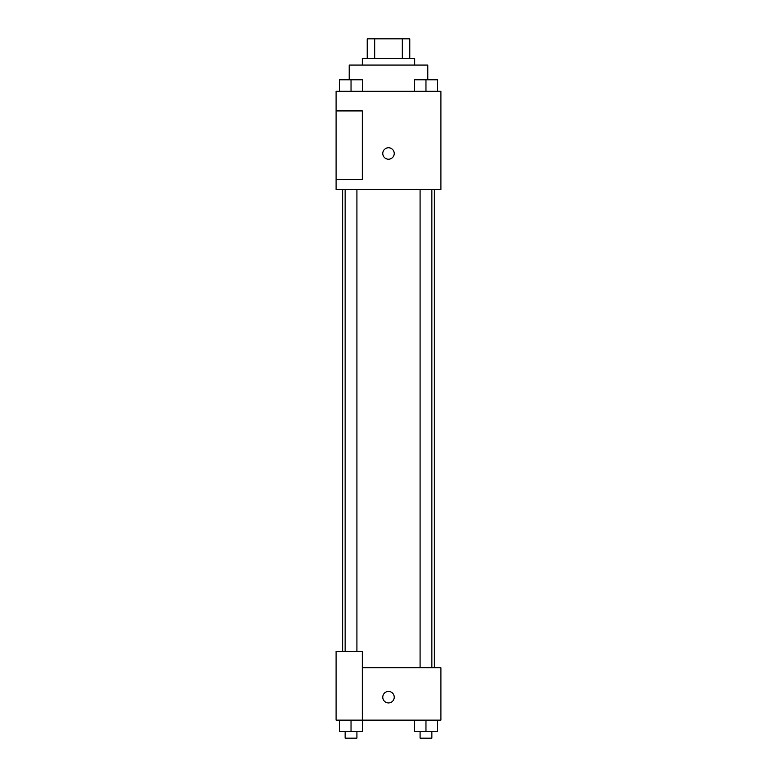 <?xml version="1.0" encoding="UTF-8"?>
<svg xmlns="http://www.w3.org/2000/svg" width="777" height="777" viewBox="0 0 777 777"><rect width="100%" height="100%" fill="white"/><g stroke="black" fill="none" stroke-linecap="round" stroke-linejoin="round"><path stroke-width="1.17" d="M374.708 58.498L374.708 38.85L367.21 38.85L367.21 58.498L367.21 38.85M374.708 38.85L409.79 38.85L409.79 58.498M402.292 58.498L402.292 38.85M362.296 65.054L362.296 58.498L414.704 58.498L414.704 65.054M427.806 79.74L427.806 65.054L349.194 65.054L349.194 79.74M336.091 91.259L440.909 91.259L440.909 189.52L336.091 189.52L336.091 179.691L362.296 179.691L362.296 110.907L336.091 110.907L336.091 91.259M382.77 153.487A5.73 5.73 0 0 1 391.365 148.524A5.73 5.73 0 0 1 391.365 158.45A5.73 5.73 0 0 1 382.77 153.487M336.091 110.907L336.091 179.691M362.296 667.725L440.909 667.725L440.909 720.133L336.091 720.133L336.091 651.349L362.296 651.349L362.296 720.133M382.77 697.212A5.73 5.73 0 0 1 391.365 692.239A5.73 5.73 0 0 1 391.365 702.175A5.73 5.73 0 0 1 382.77 697.212M414.51 720.133L414.51 731.604L437.432 731.604L437.432 720.133L437.432 731.604M425.971 731.604L425.971 720.133M431.866 731.604L431.866 738.15L420.075 738.15L420.075 731.604M339.568 720.133L339.568 731.604L362.49 731.604L362.49 720.133L362.49 731.604M351.029 731.604L351.029 720.133M356.925 731.604L356.925 738.15L345.134 738.15L345.134 731.604M414.51 91.259L414.51 79.788L437.432 79.788L437.432 91.259L437.432 79.788M425.971 91.259L425.971 79.788M431.866 79.788L420.075 79.788M339.568 91.259L339.568 79.788L362.49 79.788L362.49 91.259L362.49 79.788M351.029 91.259L351.029 79.788M356.925 79.788L345.134 79.788M434.353 667.725L434.353 189.52M342.647 651.349L342.647 189.52M420.075 189.52L420.075 667.725M431.866 189.52L431.866 667.725M356.925 651.349L356.925 189.52M345.134 651.349L345.134 189.52"/></g></svg>
